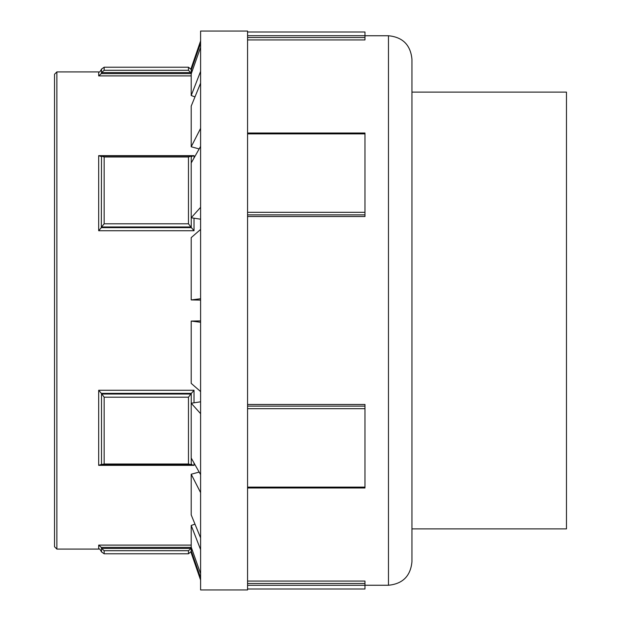 <?xml version="1.0" encoding="UTF-8"?>
<svg xmlns="http://www.w3.org/2000/svg" width="621" height="621" viewBox="0 0 621 621"><rect width="100%" height="100%" fill="white"/><g stroke="black" fill="none" stroke-linecap="round" stroke-linejoin="round"><path stroke-width="0.93" d="M191.501 70.344L192.161 71.205L192.339 70.678L191.206 70.227L191.206 68.155L200.599 40.916M191.206 70.227L200.599 43.222M194.978 96.876L191.206 95.533L191.206 73.899L200.599 47.305M191.206 95.533L200.599 71.376M199.162 148.924L191.206 146.773L191.206 106.106L200.599 83.136M191.206 146.773L200.599 128.368M200.599 219.197L191.206 217.761L191.206 162.966L200.599 146.385M191.206 217.761L200.599 207.336M200.599 300.09L191.206 299.927L191.206 237.626L200.599 229.436M191.206 299.927L200.599 298.74M200.599 320.91L191.206 321.073L200.599 322.26M200.599 391.564L191.206 383.374L191.206 321.073M200.599 401.803L191.206 403.239L200.599 413.664M200.599 474.615L191.206 458.034L191.206 403.239M199.162 472.076L191.206 474.227L200.599 492.632M200.599 537.864L191.206 514.894L191.206 474.227M194.978 524.124L191.206 525.467L200.599 549.624M200.599 573.695L191.206 547.101L191.206 525.467M192.339 550.322L191.206 550.773L200.599 577.778M200.599 580.084L191.206 552.845L191.206 550.773M56.884 71.912L54.532 74.256L54.532 546.744L56.884 549.088L56.884 71.912L98.685 71.912L98.685 75.886L191.206 75.886M247.562 37.524L364.977 37.524L364.977 35.692L247.562 35.692M364.977 37.524L364.977 39.923L247.562 39.923M247.562 31.989L364.977 31.989L364.977 35.692M191.245 69.56L188.466 67.215L188.466 70.289L191.245 73.076L191.121 72.587L101.502 72.587L101.502 69.094L101.502 72.587L104.157 70.289L104.157 67.215L101.502 69.094C100.167 71.749 99.228 72.688 98.685 71.912M191.245 70.243L191.377 73.604M101.502 72.587L101.324 73.604L98.685 75.886M247.562 214.889L364.977 214.889L364.977 212.32L247.562 212.32M364.977 214.889L364.977 216.527L247.562 216.527M247.562 133.88L364.977 133.88L364.977 133.018L247.562 133.018M364.977 133.88L364.977 212.32M191.873 156.639L190.647 155.941L101.976 155.941L101.502 156.469M191.121 156.112L188.466 156.981L188.466 223.808L191.377 227.635L101.324 227.635L101.502 156.112L104.157 156.981L188.466 156.981M191.377 156.469L194.024 155.646L98.685 155.646L101.502 156.639M101.324 227.635L98.685 230.733L194.024 230.733L191.377 227.635M191.121 226.975L101.502 226.975L104.157 223.808L104.157 156.981M364.977 487.865L364.977 487.12L247.562 487.12M247.562 408.68L364.977 408.68L364.977 406.111L247.562 406.111M364.977 408.68L364.977 487.12M101.502 464.531L104.157 464.019L104.157 397.192L101.324 393.365L191.377 393.365L188.466 397.192L188.466 464.019L194.024 465.354L194.024 463.01M191.121 394.024L101.502 394.024L101.502 464.888L191.121 464.888M191.377 393.365L194.024 390.267L98.685 390.267L101.324 393.365M191.873 464.361L191.377 464.531M98.685 390.267L98.685 465.354L101.502 464.361M247.562 404.473L364.977 404.473L364.977 406.111M247.562 589.95L247.562 31.05L200.599 31.05L200.599 589.95L247.562 589.95M247.562 585.308L364.977 585.308L364.977 583.476L247.562 583.476M364.977 585.308L364.977 589.011L247.562 589.011M191.377 547.396L191.121 548.413L188.466 550.711L188.466 553.785L191.245 551.44M191.206 545.114L98.685 545.114L98.685 549.088C99.143 548.281 100.082 549.22 101.502 551.906L101.502 548.413L101.502 551.906L104.157 553.785L104.157 550.711L101.502 548.413L101.324 547.396L191.307 547.396M98.685 545.114L101.324 547.396M247.562 581.077L364.977 581.077L364.977 583.476M411.948 528.89L566.468 528.89L566.468 92.11L411.948 92.11M388.467 35.746L388.467 585.254C402.726 583.864 410.559 576.032 411.948 561.772L411.948 59.228C410.559 44.968 402.726 37.136 388.467 35.746L364.977 35.746M98.685 465.354L194.024 465.354M194.024 402.812L194.024 390.267M98.685 155.646L98.685 230.733M194.024 230.733L194.024 218.188M194.024 157.99L194.024 155.646M188.466 70.289L104.157 70.289M191.307 73.604L101.324 73.604M191.245 227.294L191.245 217.761M191.245 162.896L191.245 156.282M188.466 223.808L104.157 223.808M191.245 464.718L191.245 458.104M191.245 403.239L191.245 393.706M104.157 397.192L188.466 397.192M188.466 464.019L104.157 464.019M191.245 550.757L191.245 547.924M191.121 548.413L101.502 548.413M104.157 550.711L188.466 550.711M98.685 549.088L56.884 549.088M188.466 67.215L104.157 67.215M247.562 487.982L364.977 487.982M192.161 549.795L191.501 550.656M188.466 553.785L104.157 553.785M388.467 585.254L364.977 585.254"/></g></svg>
